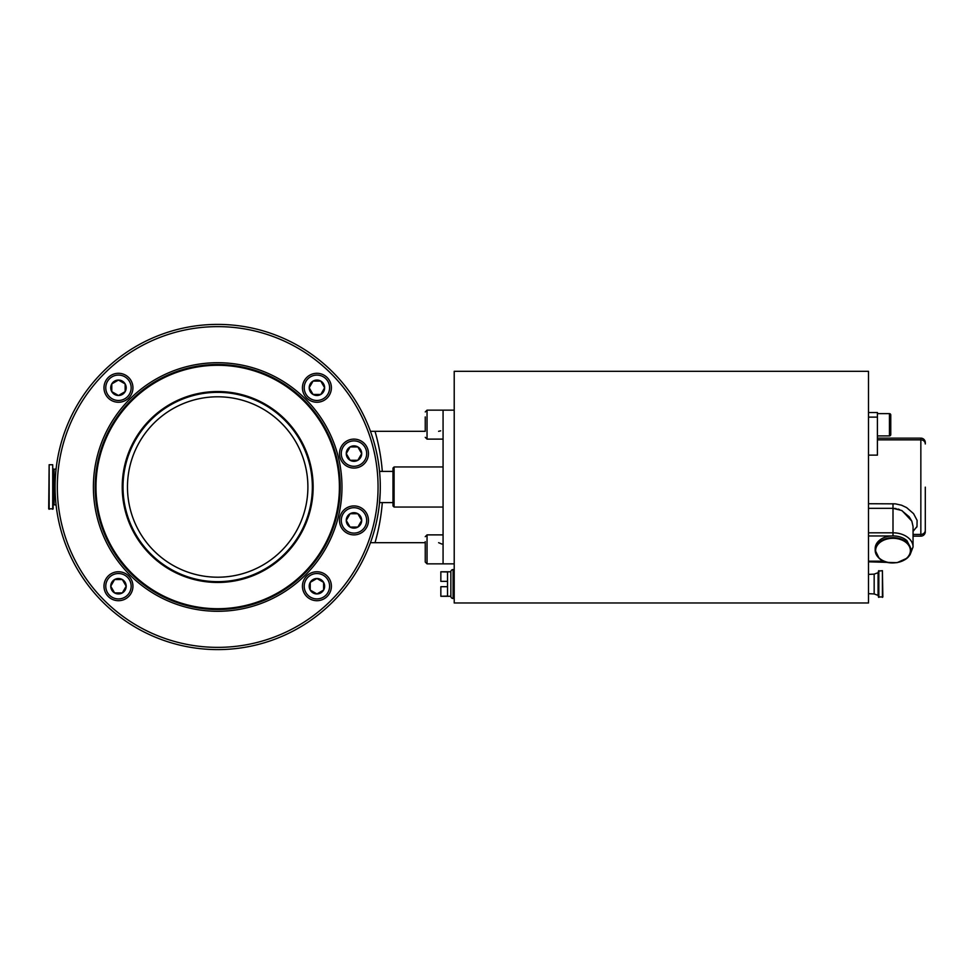 <?xml version="1.0" encoding="UTF-8"?>
<svg xmlns="http://www.w3.org/2000/svg" width="974" height="974" viewBox="0 0 974 974"><rect width="100%" height="100%" fill="white"/><g stroke="black" fill="none" stroke-linecap="round" stroke-linejoin="round"><path stroke-width="1.46" d="M868.504 602.967L454.213 602.967L454.213 371.313L868.504 371.313L868.504 602.967M443.073 534.884L427.038 534.884L427.038 563.849L443.073 563.849L443.073 410.151L454.213 410.151M441.806 544.04L438.617 542.688M370.449 542.688L425.248 542.688L425.248 562.059L425.248 541.654M370.449 431.312L425.248 431.312L425.248 424.627L425.248 431.312M440.638 430.825L438.617 431.312M382.295 471.404A200.461 200.461 0 0 0 375.014 431.312M375.014 542.688A200.461 200.461 0 0 0 382.295 502.596M868.504 412.526L877.416 412.526L877.416 455.126L868.504 455.126M379.41 470.089L379.531 471.404L392.985 471.404M55.092 487A162.597 162.597 0 0 0 217.689 649.597A162.597 162.597 0 0 0 380.286 487A162.597 162.597 0 0 0 217.689 324.403A162.597 162.597 0 0 0 55.092 487L55.092 485.539M95.184 487A122.505 122.505 0 0 0 217.689 609.505A122.505 122.505 0 0 0 340.194 487A122.505 122.505 0 0 0 217.689 364.495A122.505 122.505 0 0 0 95.184 487A122.505 122.505 0 0 0 217.689 609.505A122.505 122.505 0 0 0 340.194 487M123.028 487A94.661 94.661 0 0 0 217.689 581.661A94.661 94.661 0 0 0 312.35 487A94.661 94.661 0 0 0 217.689 392.339A94.661 94.661 0 0 0 123.028 487M127.472 487A90.205 90.205 0 0 0 217.689 577.205A90.205 90.205 0 0 0 307.894 487A90.205 90.205 0 0 0 217.689 396.795A90.205 90.205 0 0 0 127.472 487M906.964 540.667C903.336 537.575 898.685 535.98 893 535.895L891.125 535.968A17.824 12.601 180 0 0 875.188 548.496L875.188 550.273A17.824 12.601 180 0 0 879.047 558.114A17.824 12.601 180 0 0 898.868 562.181A17.824 12.601 180 0 0 910.824 550.273A17.824 12.601 180 0 0 906.964 542.445A17.824 12.601 180 0 0 887.144 538.379A17.824 12.601 180 0 0 875.188 550.273L879.096 558.248C888.507 567.635 911.701 561.901 910.824 550.273L910.824 548.496L906.964 540.667M925.3 487.146L925.3 530.319A4.456 4.115 180 0 1 920.844 534.434L920.844 536.138L913.052 536.138L913.052 546.986A20.052 14.172 180 0 0 893 532.815L893 508.331L901.62 510.473L909.168 516.768L911.834 521.187L913.052 526.484L913.052 546.986L910.033 554.851M868.504 561.815L897.054 562.68L906.904 558.248L908.839 556.117L913.052 546.986M877.416 438.142L920.844 438.142A4.456 4.456 0 0 1 925.3 442.598L925.3 443.961A4.456 4.115 180 0 0 920.844 439.846L920.844 534.434L913.052 534.434M911.774 521.066L902.107 510.729M899.526 509.536L897.943 509.025M896.129 508.598L894.485 508.391M925.3 531.694A4.456 4.456 0 0 1 920.844 536.138A4.456 4.456 0 0 0 925.3 531.694M868.504 503.728L895.398 503.85L901.559 505.214L906.636 507.612L913.563 513.651L917.106 520.384L916.972 526.52L913.149 531.28M916.595 527.421L917.094 526.155M394.093 507.052L392.985 505.932L392.985 468.068L394.093 466.948L394.093 507.052L443.073 507.052M132.939 586.226A14.476 14.476 0 0 1 118.463 600.702A14.476 14.476 0 0 1 103.987 586.226A14.476 14.476 0 0 1 118.463 571.75A14.476 14.476 0 0 1 132.939 586.226A14.476 14.476 0 0 1 118.463 600.702A14.476 14.476 0 0 1 103.987 586.226A14.476 14.476 0 0 1 118.463 571.75A14.476 14.476 0 0 1 132.939 586.226M114.603 592.91A7.719 7.719 0 0 1 114.603 579.542A7.719 7.719 0 0 1 126.182 586.226A7.719 7.719 0 0 1 114.603 592.91L122.322 592.91L114.603 592.91L110.744 586.226L114.603 579.542L122.322 579.542L126.182 586.226L122.322 592.91L126.182 586.226L122.322 579.542L114.603 579.542L110.744 586.226L114.603 592.91M118.463 402.25A14.476 14.476 0 0 1 103.987 387.774A14.476 14.476 0 0 1 118.463 373.298A14.476 14.476 0 0 1 132.939 387.774A14.476 14.476 0 0 1 118.463 402.25A14.476 14.476 0 0 1 103.987 387.774A14.476 14.476 0 0 1 118.463 373.298A14.476 14.476 0 0 1 132.939 387.774A14.476 14.476 0 0 1 118.463 402.25M111.779 383.914A7.719 7.719 0 0 1 125.147 383.914A7.719 7.719 0 0 1 118.463 395.493A7.719 7.719 0 0 1 111.779 383.914L111.779 391.633L111.779 383.914L118.463 380.055L125.147 383.914L125.147 391.633L118.463 395.493L111.779 391.633L118.463 395.493L125.147 391.633L125.147 383.914L118.463 380.055L111.779 383.914M302.439 387.774A14.476 14.476 0 0 1 316.915 373.298A14.476 14.476 0 0 1 331.391 387.774A14.476 14.476 0 0 1 316.915 402.25A14.476 14.476 0 0 1 302.439 387.774A14.476 14.476 0 0 1 316.915 373.298A14.476 14.476 0 0 1 331.391 387.774A14.476 14.476 0 0 1 316.915 402.25A14.476 14.476 0 0 1 302.439 387.774M320.775 381.09A7.719 7.719 0 0 1 320.775 394.458A7.719 7.719 0 0 1 309.196 387.774A7.719 7.719 0 0 1 320.775 381.09L313.056 381.09L320.775 381.09L324.622 387.774L320.775 394.458L313.056 394.458L309.196 387.774L313.056 381.09L309.196 387.774L313.056 394.458L320.775 394.458L324.622 387.774L320.775 381.09M339.5 520.408A14.476 14.476 0 0 1 353.976 505.932A14.476 14.476 0 0 1 368.452 520.408A14.476 14.476 0 0 1 353.976 534.884A14.476 14.476 0 0 1 339.5 520.408A14.476 14.476 0 0 1 353.976 505.932A14.476 14.476 0 0 1 368.452 520.408A14.476 14.476 0 0 1 353.976 534.884A14.476 14.476 0 0 1 339.5 520.408M357.835 513.724A7.719 7.719 0 0 1 357.835 527.092A7.719 7.719 0 0 1 346.257 520.408A7.719 7.719 0 0 1 357.835 513.724L350.116 513.724L357.835 513.724L361.695 520.408L357.835 527.092L350.116 527.092L346.257 520.408L350.116 513.724L346.257 520.408L350.116 527.092L357.835 527.092L361.695 520.408L357.835 513.724M316.915 571.75A14.476 14.476 0 0 1 331.391 586.226A14.476 14.476 0 0 1 316.915 600.702A14.476 14.476 0 0 1 302.439 586.226A14.476 14.476 0 0 1 316.915 571.75A14.476 14.476 0 0 1 331.391 586.226A14.476 14.476 0 0 1 316.915 600.702A14.476 14.476 0 0 1 302.439 586.226A14.476 14.476 0 0 1 316.915 571.75M323.599 590.086A7.719 7.719 0 0 1 310.231 590.086A7.719 7.719 0 0 1 316.915 578.507A7.719 7.719 0 0 1 323.599 590.086L323.599 582.367L323.599 590.086L316.915 593.945L310.231 590.086L310.231 582.367L316.915 578.507L323.599 582.367L316.915 578.507L310.231 582.367L310.231 590.086L316.915 593.945L323.599 590.086M890.772 418.345L890.772 431.202M339.5 453.592A14.476 14.476 0 0 1 353.976 439.116A14.476 14.476 0 0 1 368.452 453.592A14.476 14.476 0 0 1 353.976 468.068A14.476 14.476 0 0 1 339.5 453.592A14.476 14.476 0 0 1 353.976 439.116A14.476 14.476 0 0 1 368.452 453.592A14.476 14.476 0 0 1 353.976 468.068A14.476 14.476 0 0 1 339.5 453.592M357.835 446.908A7.719 7.719 0 0 1 357.835 460.276A7.719 7.719 0 0 1 346.257 453.592A7.719 7.719 0 0 1 357.835 446.908L350.116 446.908L357.835 446.908L361.695 453.592L357.835 460.276L350.116 460.276L346.257 453.592L350.116 446.908L346.257 453.592L350.116 460.276L357.835 460.276L361.695 453.592L357.835 446.908M425.248 416.921L425.248 424.627M52.706 509.268L52.706 464.732L53.156 508.83L48.7 508.83L49.15 464.732L49.15 509.268M56.09 505.08L54.094 504.715L54.094 469.285L53.156 468.847L53.156 487M454.213 598.511L453.093 598.511A2.228 2.228 0 0 1 450.865 596.283L440.845 596.283L447.529 596.1L447.529 571.969L440.845 571.787L450.865 571.787L450.865 596.283M454.213 569.559L453.093 569.559A2.228 2.228 0 0 0 450.865 571.787M440.845 571.969L440.845 581.356L447.529 581.356L447.529 586.701L440.845 586.701L440.845 596.1M868.504 574.404L874.165 574.124L878.39 572.566M868.504 593.665L874.165 593.945L878.39 595.504M878.39 596.952L878.39 571.117L878.39 596.952L882.846 596.952L882.407 570.667L882.407 597.391M882.407 570.667L878.39 571.117M889.445 435.914L889.445 413.633A1.339 1.339 0 0 1 890.772 414.973L890.772 434.574A1.339 1.339 0 0 1 889.445 435.914L877.416 435.914M889.445 413.633L877.416 413.633M379.397 503.923L380.213 491.894M874.165 574.124L874.165 593.945M868.504 417.116L877.416 417.116M378.058 487A160.369 160.369 0 0 0 217.689 326.631A160.369 160.369 0 0 0 57.32 487A160.369 160.369 0 0 0 217.689 647.369A160.369 160.369 0 0 0 378.058 487M93.394 487A124.282 124.282 0 0 0 217.689 611.282A124.282 124.282 0 0 0 341.971 487A124.282 124.282 0 0 0 217.689 362.718A124.282 124.282 0 0 0 93.394 487M95.976 487A121.713 121.713 0 0 0 217.689 608.713A121.713 121.713 0 0 0 339.402 487A121.713 121.713 0 0 0 217.689 365.287A121.713 121.713 0 0 0 95.976 487M122.225 487A95.464 95.464 0 0 0 217.689 582.464A95.464 95.464 0 0 0 313.141 487A95.464 95.464 0 0 0 217.689 391.536A95.464 95.464 0 0 0 122.225 487M893 535.895L893 532.815L868.504 532.815M925.3 442.598A4.456 4.456 0 0 0 920.844 438.142L920.844 439.846L877.416 439.846M868.504 561.17L883.759 561.17M868.504 535.968L891.125 535.968M868.504 508.331L893 508.331L893 503.728M131.161 586.226A12.699 12.699 0 0 1 118.463 598.925A12.699 12.699 0 0 1 105.764 586.226A12.699 12.699 0 0 1 118.463 573.528A12.699 12.699 0 0 1 131.161 586.226M118.463 400.472A12.699 12.699 0 0 1 105.764 387.774A12.699 12.699 0 0 1 118.463 375.075A12.699 12.699 0 0 1 131.161 387.774A12.699 12.699 0 0 1 118.463 400.472M304.217 387.774A12.699 12.699 0 0 1 316.915 375.075A12.699 12.699 0 0 1 329.602 387.774A12.699 12.699 0 0 1 316.915 400.472A12.699 12.699 0 0 1 304.217 387.774M341.277 520.408A12.699 12.699 0 0 1 353.976 507.71A12.699 12.699 0 0 1 366.674 520.408A12.699 12.699 0 0 1 353.976 533.107A12.699 12.699 0 0 1 341.277 520.408M316.915 573.528A12.699 12.699 0 0 1 329.602 586.226A12.699 12.699 0 0 1 316.915 598.925A12.699 12.699 0 0 1 304.217 586.226A12.699 12.699 0 0 1 316.915 573.528M341.277 453.592A12.699 12.699 0 0 1 353.976 440.893A12.699 12.699 0 0 1 366.674 453.592A12.699 12.699 0 0 1 353.976 466.29A12.699 12.699 0 0 1 341.277 453.592M906.611 542.956A17.374 12.285 180 0 0 887.29 538.987A17.374 12.285 180 0 0 875.626 550.59A17.374 12.285 180 0 0 879.388 558.224A17.374 12.285 180 0 0 903.799 560.22A17.374 12.285 180 0 0 906.611 542.956M443.073 410.151L427.038 410.151L427.038 439.116L443.073 439.116M53.996 469.298L53.996 504.702L53.156 505.153M53.594 469.298L53.594 504.702M453.093 569.559L453.093 598.511M878.073 572.992L878.073 595.077M878.84 570.667L878.84 597.391M443.073 563.849L454.213 563.849M379.531 502.596L392.985 502.596M909.546 555.399L908.912 556.057M427.038 439.116L425.248 437.326M427.038 563.849L425.248 562.059M54.094 469.285L56.09 468.92M52.706 464.732L49.15 464.732M443.073 466.948L394.093 466.948M427.038 534.884L425.248 536.674M427.038 410.151L425.248 411.941"/></g></svg>
